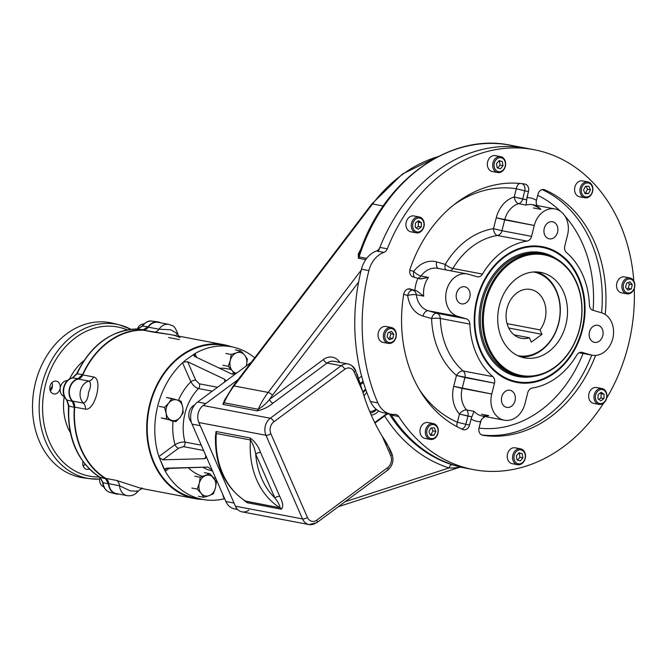 <?xml version="1.0" encoding="UTF-8"?>
<svg xmlns="http://www.w3.org/2000/svg" width="668" height="668" viewBox="0 0 668 668"><rect width="100%" height="100%" fill="white"/><g stroke="black" fill="none" stroke-linecap="round" stroke-linejoin="round"><path stroke-width="1" d="M369.638 411.338A10.554 8.383 100.7 0 0 375.975 409.092A10.554 8.383 100.7 0 1 369.638 411.338M366.824 392.475A10.554 8.383 100.7 0 0 364.068 396.141A10.554 8.383 100.7 0 1 366.824 392.475M370.322 412.974A12.416 9.861 100.7 0 0 376.485 409.509M365.93 390.012A12.416 9.861 100.7 0 0 363.033 392.834M193.094 405.91A9.945 7.899 -79.3 0 1 194.58 405.033A9.945 7.899 -79.3 0 0 188.994 412.791A9.945 7.899 -79.3 0 0 191.324 422.067A9.945 7.899 -79.3 0 1 193.094 405.91M223.58 497.167A9.945 7.899 -79.3 0 1 222.82 494.537A9.945 7.899 -79.3 0 0 224.932 499.355A9.945 7.899 -79.3 0 1 223.58 497.167M428.831 424.698A8.074 6.421 100.7 0 0 425.366 433.131A8.074 6.421 100.7 0 0 430.301 439.427A8.074 6.421 100.7 0 0 434.776 438.291A8.074 6.421 100.7 0 0 438.241 429.85A8.074 6.421 100.7 0 0 433.307 423.554A8.074 6.421 100.7 0 0 428.831 424.698M433.307 423.554L427.971 422.543A8.074 6.421 100.7 0 0 423.495 423.679A8.074 6.421 100.7 0 0 420.03 432.112A8.074 6.421 100.7 0 0 424.957 438.417L430.301 439.427M432.881 430.885L431.01 434.659L430.234 434.701L433.983 435.227L430.526 435.386L428.948 431.762L430.818 427.979L434.267 427.821L435.845 431.445L433.983 435.227L430.526 435.386L428.948 431.762L430.818 427.979L434.267 427.821L435.845 431.445L433.983 435.227L431.01 434.659L432.881 430.885L435.845 431.445L432.881 430.885L431.595 427.946L432.881 430.885M434.776 438.291A8.074 6.421 100.7 0 0 435.311 424.397A8.074 6.421 100.7 0 0 425.332 431.787A8.074 6.421 100.7 0 0 434.776 438.291M435.002 437.565A7.081 5.628 100.7 0 0 435.469 425.382A7.081 5.628 100.7 0 0 426.718 431.862A7.081 5.628 100.7 0 0 435.002 437.565A7.081 5.628 100.7 0 0 435.469 425.382A7.081 5.628 100.7 0 0 426.718 431.862A7.081 5.628 100.7 0 0 435.002 437.565M512.865 454.966A8.074 6.421 100.7 0 0 517.533 464.694A8.074 6.421 100.7 0 0 525.215 458.549A8.074 6.421 100.7 0 0 520.547 448.821A8.074 6.421 100.7 0 0 512.865 454.966M520.547 448.821L515.212 447.81A8.074 6.421 100.7 0 0 507.53 453.956A8.074 6.421 100.7 0 0 512.197 463.675L517.533 464.694M519.228 453.171L519.963 457.263L517.6 460.152L519.963 457.263L522.927 457.822L520.372 460.953L517.082 460.001L516.347 455.918L518.902 452.779L522.192 453.731L522.927 457.822L520.372 460.953L517.082 460.001L516.347 455.918L518.902 452.779L522.192 453.731L522.927 457.822L519.963 457.263L519.228 453.171L522.192 453.731L519.228 453.171M525.215 458.549A8.074 6.421 100.7 0 0 517.667 449.088A8.074 6.421 100.7 0 0 514.243 462.64A8.074 6.421 100.7 0 0 525.215 458.549M525.048 458.44A7.081 5.628 100.7 0 0 518.426 450.14A7.081 5.628 100.7 0 0 515.429 462.031A7.081 5.628 100.7 0 0 525.048 458.44A7.081 5.628 100.7 0 0 518.426 450.14A7.081 5.628 100.7 0 0 515.429 462.031A7.081 5.628 100.7 0 0 525.048 458.44M626.384 293.72A8.074 6.421 100.7 0 0 626.851 293.828A8.074 6.421 100.7 0 0 634.6 287.382A8.074 6.421 100.7 0 0 630.333 278.072A8.074 6.421 100.7 0 0 629.866 277.955A8.074 6.421 100.7 0 0 622.108 284.401A8.074 6.421 100.7 0 0 626.384 293.72M629.866 277.955L624.522 276.944A8.074 6.421 100.7 0 0 616.773 283.382A8.074 6.421 100.7 0 0 621.04 292.701A8.074 6.421 100.7 0 0 621.507 292.818L626.851 293.828M628.304 288.351L626.868 288.885L628.304 288.351L631.277 288.918L627.895 290.171L625.574 287.265L626.626 283.098L629.999 281.838L632.329 284.743L631.277 288.918L627.895 290.171L625.574 287.265L626.626 283.098L629.999 281.838L632.329 284.743L631.277 288.918L628.304 288.351L629.356 284.184L632.329 284.743L629.356 284.184L628.304 288.351M628.062 282.556L629.356 284.184L628.062 282.556M630.333 278.072A8.074 6.421 100.7 0 0 622.025 288.259A8.074 6.421 100.7 0 0 632.713 291.357A8.074 6.421 100.7 0 0 630.333 278.072M630.684 279.14A7.081 5.628 100.7 0 0 623.394 288.075A7.081 5.628 100.7 0 0 632.771 290.797A7.081 5.628 100.7 0 0 630.684 279.14A7.081 5.628 100.7 0 0 623.394 288.075A7.081 5.628 100.7 0 0 632.771 290.797A7.081 5.628 100.7 0 0 630.684 279.14M589.368 196.651A8.074 6.421 100.7 0 0 592.833 188.217A8.074 6.421 100.7 0 0 587.907 181.913A8.074 6.421 100.7 0 0 583.431 183.057A8.074 6.421 100.7 0 0 579.966 191.491A8.074 6.421 100.7 0 0 584.892 197.786A8.074 6.421 100.7 0 0 589.368 196.651M587.907 181.913L582.563 180.903A8.074 6.421 100.7 0 0 574.756 187.641A8.074 6.421 100.7 0 0 579.548 196.776L584.892 197.786M585.611 193.027L588.575 193.586L585.126 193.745L583.54 190.121L585.41 186.339L588.859 186.18L590.445 189.804L588.575 193.586L585.126 193.745L583.54 190.121L585.41 186.339L588.859 186.18L590.445 189.804L588.575 193.586L585.611 193.027L587.473 189.244L590.445 189.804L587.473 189.244L585.611 193.027M586.195 186.305L587.473 189.244L586.195 186.305M583.431 183.057A8.074 6.421 100.7 0 0 582.888 196.943A8.074 6.421 100.7 0 0 592.875 189.553A8.074 6.421 100.7 0 0 583.431 183.057M584.383 184.001A7.081 5.628 100.7 0 0 583.915 196.183A7.081 5.628 100.7 0 0 592.666 189.704A7.081 5.628 100.7 0 0 584.383 184.001A7.081 5.628 100.7 0 0 583.915 196.183A7.081 5.628 100.7 0 0 592.666 189.704A7.081 5.628 100.7 0 0 584.383 184.001M505.334 166.374A8.074 6.421 100.7 0 0 500.666 156.654A8.074 6.421 100.7 0 0 492.984 162.8A8.074 6.421 100.7 0 0 497.652 172.519A8.074 6.421 100.7 0 0 505.334 166.374M500.666 156.654L495.322 155.636A8.074 6.421 100.7 0 0 487.515 162.374A8.074 6.421 100.7 0 0 492.316 171.509L497.652 172.519M500.073 165.088L497.718 167.985L500.073 165.088L503.046 165.656L500.491 168.787L497.192 167.835L496.466 163.743L499.021 160.612L502.311 161.564L503.046 165.656L500.491 168.787L497.192 167.835L496.466 163.743L499.021 160.612L502.311 161.564L503.046 165.656L500.073 165.088L499.347 161.005L502.311 161.564L499.347 161.005L500.073 165.088M498.821 160.854L499.347 161.005L498.821 160.854M492.984 162.8A8.074 6.421 100.7 0 0 500.532 172.261A8.074 6.421 100.7 0 0 503.956 158.708A8.074 6.421 100.7 0 0 492.984 162.8M494.337 163.134A7.081 5.628 100.7 0 0 500.958 171.425A7.081 5.628 100.7 0 0 503.956 159.543A7.081 5.628 100.7 0 0 494.337 163.134A7.081 5.628 100.7 0 0 500.958 171.425A7.081 5.628 100.7 0 0 503.956 159.543A7.081 5.628 100.7 0 0 494.337 163.134M423.504 220.624A8.074 6.421 100.7 0 0 419.253 216.958A8.074 6.421 100.7 0 0 412.64 220.498A8.074 6.421 100.7 0 0 411.981 229.166A8.074 6.421 100.7 0 0 416.239 232.831A8.074 6.421 100.7 0 0 422.844 229.291A8.074 6.421 100.7 0 0 423.504 220.624M419.253 216.958L413.909 215.948A8.074 6.421 100.7 0 0 406.102 222.686A8.074 6.421 100.7 0 0 410.904 231.821L416.239 232.831M418.277 226.444L416.239 227.955L418.277 226.444L421.241 227.011L418.176 229.283L415.271 227.287L415.429 223.012L418.502 220.732L421.408 222.736L421.241 227.011L418.176 229.283L415.271 227.287L415.429 223.012L418.502 220.732L421.408 222.736L421.241 227.011L418.277 226.444L418.444 222.168L421.408 222.736L418.444 222.168L418.277 226.444M417.467 221.5L418.444 222.168L417.467 221.5M411.981 229.166A8.074 6.421 100.7 0 0 423.195 228.648A8.074 6.421 100.7 0 0 418.051 216.875A8.074 6.421 100.7 0 0 411.981 229.166M413.283 228.748A7.081 5.628 100.7 0 0 423.12 228.297A7.081 5.628 100.7 0 0 418.611 217.977A7.081 5.628 100.7 0 0 413.283 228.748A7.081 5.628 100.7 0 0 423.12 228.297A7.081 5.628 100.7 0 0 418.611 217.977A7.081 5.628 100.7 0 0 413.283 228.748M391.824 327.629A8.074 6.421 100.7 0 0 391.348 327.512A8.074 6.421 100.7 0 0 383.599 333.958A8.074 6.421 100.7 0 0 387.874 343.277A8.074 6.421 100.7 0 0 388.342 343.385A8.074 6.421 100.7 0 0 396.091 336.948A8.074 6.421 100.7 0 0 391.824 327.629M391.348 327.512L386.012 326.502A8.074 6.421 100.7 0 0 378.205 333.24A8.074 6.421 100.7 0 0 382.998 342.375L388.342 343.385M389.795 337.908L388.358 338.451L389.795 337.908L392.759 338.476L389.386 339.736L387.064 336.822L388.116 332.656L391.49 331.395L393.811 334.301L392.759 338.476L389.386 339.736L387.064 336.822L388.116 332.656L391.49 331.395L393.811 334.301L392.759 338.476L389.795 337.908L390.847 333.741L393.811 334.301L390.847 333.741L389.795 337.908M389.553 332.121L390.847 333.741L389.553 332.121M387.874 343.277A8.074 6.421 100.7 0 0 396.182 333.09A8.074 6.421 100.7 0 0 385.486 329.992A8.074 6.421 100.7 0 0 387.874 343.277M388.709 342.425A7.081 5.628 100.7 0 0 395.99 333.491A7.081 5.628 100.7 0 0 386.613 330.777A7.081 5.628 100.7 0 0 388.709 342.425A7.081 5.628 100.7 0 0 395.99 333.491A7.081 5.628 100.7 0 0 386.613 330.777A7.081 5.628 100.7 0 0 388.709 342.425M594.695 400.716A8.074 6.421 100.7 0 0 598.954 404.382A8.074 6.421 100.7 0 0 605.559 400.842A8.074 6.421 100.7 0 0 606.218 392.183A8.074 6.421 100.7 0 0 601.96 388.509A8.074 6.421 100.7 0 0 595.355 392.049A8.074 6.421 100.7 0 0 594.695 400.716M601.96 388.509L596.624 387.498A8.074 6.421 100.7 0 0 590.019 391.039A8.074 6.421 100.7 0 0 589.351 399.706A8.074 6.421 100.7 0 0 593.61 403.372L598.954 404.382M600.181 393.051L601.158 393.719L600.991 397.994L598.954 399.506L600.991 397.994L603.955 398.562L600.883 400.833L597.977 398.838L598.144 394.563L601.217 392.283L604.122 394.287L603.955 398.562L600.883 400.833L597.977 398.838L598.144 394.563L601.217 392.283L604.122 394.287L603.955 398.562L600.991 397.994L601.158 393.719L604.122 394.287L600.181 393.051M606.218 392.183A8.074 6.421 100.7 0 0 595.004 392.692A8.074 6.421 100.7 0 0 600.148 404.466A8.074 6.421 100.7 0 0 606.218 392.183M606.101 392.817A7.081 5.628 100.7 0 0 596.265 393.268A7.081 5.628 100.7 0 0 600.783 403.597A7.081 5.628 100.7 0 0 606.101 392.817A7.081 5.628 100.7 0 0 596.265 393.268A7.081 5.628 100.7 0 0 600.783 403.597A7.081 5.628 100.7 0 0 606.101 392.817M365.914 389.953A12.475 9.911 100.7 0 0 365.555 390.212A12.475 9.911 100.7 0 0 363.016 392.776M370.348 413.033A12.475 9.911 100.7 0 0 376.527 409.542M365.621 389.127A14.337 11.389 100.7 0 0 362.824 392.133A14.337 11.389 100.7 0 1 365.621 389.127M371.249 415.112A14.337 11.389 100.7 0 0 378.672 410.979A14.337 11.389 100.7 0 1 371.249 415.112M237.574 509.45L234.384 508.849A16.157 12.834 -79.3 0 1 225.867 501.509L234.025 503.054L200.225 425.675L192.067 424.13L205.769 455.501C206.42 457.43 205.911 458.498 204.241 458.716L206.011 457.405L204.241 458.716L162.9 459.818L159.301 457.622L158.867 456.586L174.966 444.663A3.724 1.72 53.5 0 0 178.565 448.22L183.483 446.641A3.724 2.964 -79.3 0 0 184.961 442.099A3.724 2.964 -79.3 0 1 183.483 446.641L178.565 448.22L162.9 459.818L159.301 457.622L158.867 456.586L174.966 444.663C178.598 442.625 181.93 441.773 184.961 442.099A47.845 38.009 -79.3 0 1 198.479 388.551L212.274 391.164L198.479 388.551A3.724 2.964 -79.3 0 0 199.34 383.816L217.526 387.273L199.34 383.816L195.724 380.217A3.724 1.478 156.4 0 0 190.839 381.762C193.019 385.419 195.565 387.682 198.479 388.551C195.565 387.682 193.019 385.419 190.839 381.762A55.302 43.929 -79.3 0 0 178.431 400.374A55.302 43.929 -79.3 0 1 190.839 381.762A3.724 1.478 156.4 0 1 195.724 380.217L199.34 383.816A3.724 2.964 -79.3 0 1 198.479 388.551A47.845 38.009 -79.3 0 0 184.961 442.099L201.268 445.189L184.961 442.099C181.93 441.773 178.598 442.625 174.966 444.663A3.724 1.72 53.5 0 0 178.565 448.22L162.9 459.818L204.241 458.716L205.393 458.348L205.769 455.501L210.796 466.999L192.067 424.13A16.157 12.834 -79.3 0 1 197.653 402.002L205.811 403.547L238.084 379.641L203.147 405.518A12.425 9.87 100.7 0 0 198.855 422.543L235.403 506.194A12.425 9.87 100.7 0 0 248.83 510.085M386.864 470.289A3.724 1.72 -126.5 0 0 387.707 470.147A3.724 1.72 -126.5 0 0 387.716 467.575A8.701 6.914 100.7 0 0 390.722 455.66L382.372 436.546L389.97 449.288L391.916 453.747A3.724 1.478 156.4 0 1 390.722 455.66L382.372 436.546A196.359 155.986 100.7 0 1 362.524 391.122L354.174 372.001A8.701 6.914 100.7 0 0 344.771 369.279L273.855 421.809A8.701 6.914 100.7 0 0 270.849 433.724L307.397 517.383A8.701 6.914 100.7 0 0 316.799 520.105L387.716 467.575A8.701 6.914 100.7 0 0 390.722 455.66A3.724 1.478 156.4 0 0 391.916 453.747A3.724 1.478 156.4 0 0 391.156 453.263L389.987 450.591C388.851 446.909 386.313 442.224 382.372 436.546A196.359 155.986 100.7 0 1 362.524 391.122L357.104 374.088M386.956 413.509L374.715 422.568L386.956 413.509A3.724 2.964 100.7 0 1 387.048 413.442A3.724 2.964 100.7 0 0 386.956 413.509M390.747 414.218A162.8 129.333 100.7 0 0 469.713 468.836A162.8 129.333 100.7 0 1 391.314 415.112A162.8 129.333 100.7 0 0 465.997 468.201A162.8 129.333 100.7 0 1 390.747 414.218M387.356 413.033A24.858 19.748 -79.3 0 1 370.473 401.493L377.888 402.904A24.858 19.748 100.7 0 0 390.98 414.185L383.566 412.782A24.858 19.748 -79.3 0 1 370.473 401.493A176.469 140.188 -79.3 0 1 361.463 269.187A24.858 19.748 -79.3 0 1 376.46 251.001A6.212 4.935 -79.3 0 0 379.9 247.402A6.212 4.935 -79.3 0 1 376.46 251.001L383.875 252.412A6.212 4.935 100.7 0 0 387.315 248.813L379.9 247.402A162.8 129.333 100.7 0 1 530.392 149.073A162.8 129.333 100.7 0 0 378.38 251.368A162.8 129.333 100.7 0 1 526.701 148.304A162.8 129.333 100.7 0 0 379.9 247.402L387.315 248.813A162.8 129.333 100.7 0 1 534.116 149.715L510.385 145.207A162.8 129.333 100.7 0 0 359.083 256.929A3.724 2.964 -79.3 0 1 358.407 258.24L365.747 259.627L358.407 258.24L358.265 253.982L361.196 248.479L358.265 253.982L358.407 258.24A3.724 2.964 -79.3 0 0 359.083 256.929L366.674 258.366L359.083 256.929L359.392 253.589L359.083 256.929A162.8 129.333 100.7 0 1 510.385 145.207C449.99 132.297 382.714 181.045 359.392 253.589M360.62 384.568L363.434 382.488L360.62 384.568M390.546 414.177L389.26 413.935A3.724 2.964 100.7 0 0 389.21 413.851A3.724 2.964 100.7 0 1 389.26 413.935A3.724 1.72 -32.2 0 0 384.618 415.939A3.724 1.72 53.5 0 1 384.409 415.387A3.724 1.72 53.5 0 0 384.618 415.939L374.973 423.086L384.618 415.939A3.724 1.72 -32.2 0 1 389.26 413.935A162.8 129.333 -79.3 0 0 452.203 464.786A162.8 129.333 -79.3 0 1 389.26 413.935L390.546 414.177M461.087 467.266L459.233 467.233C457.413 467.809 454.006 468.043 449.005 467.951A3.724 2.255 107.8 0 1 452.203 464.786L460.444 467.141L452.203 464.786A3.724 2.255 107.8 0 0 449.005 467.951C454.006 468.043 457.413 467.809 459.233 467.233A3.724 2.964 -79.3 0 1 460.444 467.141L473.412 469.604A162.8 129.333 100.7 0 0 603.621 403.096A162.8 129.333 100.7 0 1 398.729 416.523A162.8 129.333 100.7 0 0 473.412 469.604M360.286 383.432L363.091 381.361L360.286 383.432M355.368 370.089A3.724 1.478 156.4 0 1 354.174 372.001A3.724 1.478 156.4 0 0 355.368 370.089C354.274 367.124 351.836 365.079 348.061 363.968A12.425 9.87 100.7 0 1 354.608 369.613A3.724 1.478 156.4 0 1 355.368 370.089L362.524 391.122L354.174 372.001A8.701 6.914 100.7 0 0 344.771 369.279A3.724 1.72 -126.5 0 0 341.173 365.722L270.264 418.251A12.425 9.87 100.7 0 0 265.964 435.277L302.512 518.927A12.425 9.87 100.7 0 0 309.059 524.572A12.425 9.87 100.7 0 0 315.947 522.819A3.724 1.72 -126.5 0 0 316.791 522.677A3.724 1.72 -126.5 0 0 316.799 520.105L387.716 467.575A3.724 1.72 -126.5 0 1 387.707 470.147L316.791 522.677A3.724 1.72 -126.5 0 0 316.799 520.105A8.701 6.914 100.7 0 1 307.397 517.383A3.724 1.478 156.4 0 1 302.512 518.927L235.403 506.194A12.425 9.87 100.7 0 0 241.95 511.838L309.059 524.572L316.791 522.677M238.084 379.641L203.147 405.518L270.264 418.251A12.425 9.87 100.7 0 0 265.964 435.277L302.512 518.927A3.724 1.478 156.4 0 0 307.397 517.383L270.849 433.724A3.724 1.478 156.4 0 1 265.964 435.277A3.724 1.478 156.4 0 0 270.849 433.724A8.701 6.914 100.7 0 1 273.855 421.809A3.724 1.72 -126.5 0 0 270.264 418.251A3.724 1.72 -126.5 0 1 273.855 421.809L344.771 369.279A3.724 1.72 -126.5 0 0 341.173 365.722L327.086 363.05A3.724 1.72 53.5 0 1 323.487 359.484L269.438 399.531A70.833 56.271 -79.3 0 1 272.469 395.256A70.833 56.271 -79.3 0 0 269.438 399.531A3.724 1.72 -126.5 0 0 273.037 403.088A3.724 1.72 -126.5 0 1 269.438 399.531C266.256 403.514 262.507 406.762 258.207 409.267A3.724 2.964 -79.3 0 1 256.988 410.837L222.878 404.357L225.183 398.863L222.878 404.357A3.724 2.964 100.7 0 0 224.097 402.796A74.566 59.235 -79.3 0 1 234.034 385.945L372.552 203.982A149.131 118.47 -79.3 0 1 437.932 156.688A149.131 118.47 -79.3 0 0 372.552 203.982A3.724 1.202 37.3 0 0 371.675 204.141A3.724 1.202 37.3 0 1 372.552 203.982L383.207 206.003L372.552 203.982L234.034 385.945A3.724 1.202 37.3 0 0 233.165 386.104A3.724 1.202 37.3 0 1 234.034 385.945L268.144 392.417L361.229 270.139L268.144 392.417L234.034 385.945A74.566 59.235 -79.3 0 0 224.097 402.796L224.181 400.909L224.097 402.796A3.724 2.964 100.7 0 1 222.878 404.357L256.988 410.837C262.858 409.751 268.21 407.171 273.037 403.088L327.086 363.05A3.724 1.72 53.5 0 1 323.487 359.484A16.157 12.834 -79.3 0 1 339.803 362.398A16.157 12.834 -79.3 0 0 323.487 359.484L269.438 399.531C266.256 403.514 262.507 406.762 258.207 409.267L224.097 402.796L258.207 409.267A3.724 2.964 -79.3 0 1 256.988 410.837C262.858 409.751 268.21 407.171 273.037 403.088L327.086 363.05A12.425 9.87 -79.3 0 1 333.975 361.296L348.061 363.968A12.425 9.87 100.7 0 0 341.173 365.722L270.264 418.251L203.147 405.518A12.425 9.87 100.7 0 0 198.855 422.543L235.403 506.194L302.512 518.927A12.425 9.87 100.7 0 0 309.059 524.572M224.181 400.9L233.165 386.104L371.675 204.141L402.437 173.997L438.6 156.345M449.005 467.951L345.055 501.743L449.005 467.951A166.532 132.297 -79.3 0 1 384.618 415.939A166.532 132.297 -79.3 0 0 449.005 467.951M272.469 395.256A3.724 1.202 -142.7 0 0 268.144 392.417A74.566 59.235 -79.3 0 0 258.207 409.267A74.566 59.235 -79.3 0 1 268.144 392.417A3.724 1.202 -142.7 0 1 272.469 395.256L358.616 282.08L272.469 395.256M245.356 501.067L280.092 507.814A74.566 59.235 -79.3 0 1 250.458 439.978A3.724 2.964 100.7 0 0 250.141 437.974C254.867 441.423 258.341 446.266 260.562 452.495A3.724 1.478 156.4 0 0 255.685 454.04L274.849 497.91A70.833 56.271 -79.3 0 1 255.685 454.04C254.825 448.796 253.089 444.111 250.458 439.978A74.566 59.235 -79.3 0 0 280.092 507.814L245.983 501.342A3.724 2.964 100.7 0 1 247.143 502.728L281.261 509.2A3.724 2.964 100.7 0 0 280.092 507.814C279.884 505.451 278.13 502.152 274.849 497.91A70.833 56.271 -79.3 0 1 255.685 454.04A3.724 1.478 156.4 0 1 260.562 452.495L279.733 496.366A3.724 1.478 -23.6 0 0 274.849 497.91L255.685 454.04C254.825 448.796 253.089 444.111 250.458 439.978A3.724 2.964 100.7 0 0 250.141 437.974C254.867 441.423 258.341 446.266 260.562 452.495L279.733 496.366C283.04 502.804 283.549 507.079 281.261 509.2A3.724 2.964 100.7 0 0 280.092 507.814C279.884 505.451 278.13 502.152 274.849 497.91A3.724 1.478 -23.6 0 1 279.733 496.366C283.04 502.804 283.549 507.079 281.261 509.2L247.143 502.728L243.411 499.806L247.143 502.728A3.724 2.964 100.7 0 0 245.983 501.342A74.566 59.235 -79.3 0 1 216.349 433.507L215.455 435.553C214.77 465.162 224.74 487.005 245.356 501.067L245.983 501.342A74.566 59.235 -79.3 0 1 216.349 433.507A3.724 2.964 100.7 0 0 216.023 431.495L215.355 438.6L216.023 431.495A3.724 2.964 100.7 0 1 216.349 433.507L215.463 435.544M250.458 439.978L216.349 433.507L250.458 439.978M250.141 437.974L216.023 431.495L250.141 437.974M358.724 378.372L361.63 376.218L358.724 378.372M265.964 435.277L198.855 422.543L265.964 435.277M348.061 363.968A12.425 9.87 100.7 0 0 341.173 365.722L327.086 363.05A12.425 9.87 -79.3 0 1 333.975 361.296M606.644 398.195A162.8 129.333 100.7 0 0 634.266 288.568A162.8 129.333 100.7 0 1 606.644 398.195M390.98 414.185A24.858 19.748 100.7 0 0 394.897 414.436A6.212 4.935 100.7 0 1 398.729 416.523L391.314 415.112A6.212 4.935 -79.3 0 0 390.446 414.085A6.212 4.935 -79.3 0 1 391.314 415.112L398.729 416.523A6.212 4.935 100.7 0 0 395.882 414.494A6.212 4.935 100.7 0 0 394.897 414.436A24.858 19.748 100.7 0 1 377.888 402.904A176.469 140.188 100.7 0 1 368.886 270.598L361.463 269.187L368.886 270.598A24.858 19.748 100.7 0 1 383.875 252.412A24.858 19.748 100.7 0 0 368.886 270.598A176.469 140.188 100.7 0 0 377.888 402.904L370.473 401.493A176.469 140.188 -79.3 0 1 361.463 269.187A24.858 19.748 -79.3 0 1 376.46 251.001L383.875 252.412A6.212 4.935 100.7 0 0 387.315 248.813A162.8 129.333 100.7 0 1 528.271 148.78A162.8 129.333 100.7 0 1 633.832 281.044A162.8 129.333 100.7 0 0 534.116 149.715M544.704 234.902A8.701 6.914 -79.3 0 1 545.414 225.575A8.701 6.914 -79.3 0 1 552.528 221.759A8.701 6.914 -79.3 0 1 557.696 231.596A8.701 6.914 -79.3 0 1 549.288 238.852A8.701 6.914 -79.3 0 1 544.704 234.902A8.701 6.914 -79.3 0 1 551.242 221.667A8.701 6.914 -79.3 0 1 556.778 234.351A8.701 6.914 -79.3 0 1 544.704 234.902M592.933 326.51A8.701 6.914 -79.3 0 1 597.751 325.283A8.701 6.914 -79.3 0 1 602.92 335.111A8.701 6.914 -79.3 0 1 594.512 342.375A8.701 6.914 -79.3 0 1 589.201 335.586A8.701 6.914 -79.3 0 1 592.933 326.51A8.701 6.914 -79.3 0 1 603.104 333.507A8.701 6.914 -79.3 0 1 592.357 341.465A8.701 6.914 -79.3 0 1 592.933 326.51M514.585 394.237A8.701 6.914 -79.3 0 1 513.876 403.564A8.701 6.914 -79.3 0 1 506.753 407.38A8.701 6.914 -79.3 0 1 501.593 397.543A8.701 6.914 -79.3 0 1 510.001 390.287A8.701 6.914 -79.3 0 1 514.585 394.237A8.701 6.914 -79.3 0 1 508.047 407.472A8.701 6.914 -79.3 0 1 502.503 394.788A8.701 6.914 -79.3 0 1 514.585 394.237M466.347 302.629A8.701 6.914 -79.3 0 1 461.53 303.856A8.701 6.914 -79.3 0 1 456.361 294.029A8.701 6.914 -79.3 0 1 464.778 286.764A8.701 6.914 -79.3 0 1 470.08 293.553A8.701 6.914 -79.3 0 1 466.347 302.629A8.701 6.914 -79.3 0 1 456.177 295.632A8.701 6.914 -79.3 0 1 466.932 287.674A8.701 6.914 -79.3 0 1 466.347 302.629M564.786 245.983A6.212 4.935 100.7 0 0 566.472 252.521A74.566 59.235 100.7 0 1 589.418 305.051A6.212 4.935 100.7 0 0 592.883 310.278L601.45 312.758L592.883 310.278A6.212 4.935 100.7 0 1 589.418 305.051A74.566 59.235 100.7 0 0 566.472 252.521A6.212 4.935 100.7 0 1 564.786 245.983L567.533 235.119A21.752 17.276 100.7 0 0 556.219 209.243A21.752 17.276 100.7 0 0 534.283 225.492L531.544 236.347L501.952 230.736A6.212 4.935 -79.3 0 1 497.426 235.487L527.019 241.098A6.212 4.935 100.7 0 0 531.544 236.347A6.212 4.935 100.7 0 1 527.019 241.098A74.566 59.235 100.7 0 0 482.488 274.08L452.896 268.469A6.212 4.935 -79.3 0 1 450.516 270.782A6.212 4.935 -79.3 0 0 452.896 268.469L482.488 274.08A6.212 4.935 100.7 0 1 477.395 276.819L477.395 276.819A6.212 4.935 100.7 0 1 477.035 276.727A6.212 4.935 100.7 0 0 482.488 274.08A74.566 59.235 100.7 0 1 527.019 241.098L497.426 235.487A74.566 59.235 100.7 0 0 452.896 268.469A6.212 1.57 -149.3 0 1 445.255 264.394A6.212 3.766 -73.8 0 0 445.74 269.872A6.212 3.766 -73.8 0 1 445.255 264.394L436.688 261.914A27.964 22.211 100.7 0 0 413.751 271.417A6.212 3.766 -73.8 0 0 414.611 277.379A6.212 3.766 -73.8 0 1 413.751 271.417A6.212 1.929 -144 0 0 421.032 276.026A6.212 4.935 -79.3 0 1 417.609 278.247A6.212 4.935 -79.3 0 0 421.032 276.026L428.455 277.429A21.752 17.276 100.7 0 0 423.729 296.158L416.314 294.747A6.212 4.935 100.7 0 0 412.899 290.171L416.84 290.922L423.729 296.158L416.314 294.747A6.212 4.935 100.7 0 0 412.899 290.171L416.84 290.922L423.729 296.158A21.752 17.276 100.7 0 1 428.455 277.429L421.032 276.026A21.752 17.276 100.7 0 1 437.615 268.327A21.752 17.276 100.7 0 0 421.032 276.026A6.212 1.929 -144 0 1 413.751 271.417L409.785 270.264L413.751 271.417A27.964 22.211 100.7 0 1 436.688 261.914A6.212 3.766 -73.8 0 0 438.375 268.478A6.212 3.766 -73.8 0 1 436.688 261.914L445.255 264.394A6.212 1.57 -149.3 0 0 452.896 268.469A74.566 59.235 100.7 0 1 497.426 235.487A6.212 4.935 -79.3 0 0 501.952 230.736L531.544 236.347L534.283 225.492L496.24 217.801L493.502 228.656A6.212 3.632 -99 0 0 497.426 235.487A6.212 3.632 -99 0 1 493.502 228.656L501.952 230.736L504.699 219.881L496.24 217.801L493.502 228.656A80.778 64.17 100.7 0 0 445.255 264.394A80.778 64.17 100.7 0 1 493.502 228.656L501.952 230.736L504.699 219.881A21.752 17.276 100.7 0 1 518.694 203.682A21.752 17.276 100.7 0 0 504.699 219.881L534.283 225.492A21.752 17.276 100.7 0 1 554.958 208.942A21.752 17.276 100.7 0 1 567.533 235.119L564.786 245.983M582.254 352.412A6.212 4.935 100.7 0 0 581.886 352.328A6.212 4.935 100.7 0 0 576.801 355.059A74.566 59.235 100.7 0 1 532.271 388.041A6.212 4.935 100.7 0 0 527.737 392.792L524.998 403.647L527.737 392.792A6.212 4.935 100.7 0 1 532.271 388.041A74.566 59.235 100.7 0 0 576.801 355.059A6.212 4.935 100.7 0 1 582.254 352.412L590.813 354.892A21.752 17.276 100.7 0 0 612.756 338.643A21.752 17.276 100.7 0 0 601.45 312.758A21.752 17.276 100.7 0 1 612.94 337.849A21.752 17.276 100.7 0 1 592.073 355.192A21.752 17.276 100.7 0 1 590.813 354.892L579.273 352.704L590.813 354.892L582.254 352.412M438.876 268.636A21.752 17.276 100.7 0 0 437.615 268.327L467.208 273.947A21.752 17.276 100.7 0 1 468.468 274.247L477.035 276.727L468.468 274.247A21.752 17.276 100.7 0 0 446.533 290.496A21.752 17.276 100.7 0 0 457.839 316.381L428.246 310.762L436.814 313.242A6.212 3.766 106.2 0 0 431.586 318.561A6.212 1.035 178 0 1 440.279 318.469A6.212 1.035 178 0 0 431.586 318.561L423.019 316.081A6.212 3.766 106.2 0 1 428.246 310.762A21.752 17.276 100.7 0 1 416.314 294.747A21.752 17.276 100.7 0 0 428.246 310.762A6.212 3.766 106.2 0 0 423.019 316.081A27.964 22.211 100.7 0 1 407.672 295.49A6.212 1.419 172.9 0 1 416.314 294.747A6.212 1.419 172.9 0 0 407.672 295.49A6.212 3.766 106.2 0 1 412.899 290.171L408.449 288.885L412.899 290.171A6.212 3.766 106.2 0 0 407.672 295.49L403.706 294.337L407.672 295.49A27.964 22.211 100.7 0 0 423.019 316.081L431.586 318.561A80.778 64.17 100.7 0 0 456.453 375.466A6.212 3.432 130.6 0 1 463.225 370.999L492.817 376.618A6.212 4.935 100.7 0 1 494.495 383.165A6.212 4.935 100.7 0 0 492.817 376.618A74.566 59.235 100.7 0 1 469.863 324.089A6.212 4.935 100.7 0 0 466.406 318.861L436.814 313.242A6.212 4.935 -79.3 0 1 440.279 318.469L469.863 324.089A6.212 4.935 100.7 0 0 466.406 318.861L457.839 316.381L466.406 318.861L436.814 313.242A6.212 4.935 -79.3 0 1 440.279 318.469A74.566 59.235 100.7 0 0 463.225 370.999A6.212 4.935 -79.3 0 1 464.903 377.545L494.495 383.165L491.757 394.02A21.752 17.276 100.7 0 0 503.062 419.896A21.752 17.276 100.7 0 0 524.998 403.647A21.752 17.276 100.7 0 1 504.323 420.197A21.752 17.276 100.7 0 1 491.757 394.02L462.164 388.4A21.752 17.276 100.7 0 0 466.64 409.943A6.212 3.248 137.5 0 0 459.459 414.026L457.388 422.243A6.212 3.716 113.5 0 0 457.112 426.76A6.212 3.716 113.5 0 1 457.388 422.243L465.846 424.322A6.212 4.935 -79.3 0 1 461.671 428.998A6.212 4.935 -79.3 0 0 465.846 424.322L457.388 422.243A121.167 96.259 100.7 0 1 419.103 389.219A121.167 96.259 100.7 0 0 457.388 422.243L459.459 414.026A6.212 3.248 137.5 0 1 466.64 409.943A6.212 4.935 100.7 0 1 467.917 416.106L465.846 424.322L469.554 425.023L465.846 424.322L467.917 416.106L459.459 414.026L471.858 416.849L474.055 411.354L466.64 409.943A6.212 4.935 100.7 0 1 467.917 416.106L471.858 416.849L474.055 411.354A21.752 17.276 100.7 0 0 482.154 415.989A21.752 17.276 100.7 0 0 488.834 415.63L481.419 414.227M467.208 273.947A21.752 17.276 100.7 0 0 446.341 291.29A21.752 17.276 100.7 0 0 457.839 316.381L428.246 310.762L436.814 313.242A6.212 3.766 106.2 0 0 431.586 318.561A80.778 64.17 100.7 0 0 456.453 375.466A6.212 3.432 130.6 0 1 463.225 370.999A6.212 4.935 -79.3 0 1 464.903 377.545L462.164 388.4A21.752 17.276 100.7 0 0 466.64 409.943L474.055 411.354A21.752 17.276 100.7 0 0 482.154 415.989L486.93 415.905M456.453 375.466L494.495 383.165L491.757 394.02L453.714 386.321A27.964 22.211 100.7 0 0 459.459 414.026A27.964 22.211 100.7 0 1 453.714 386.321L462.164 388.4L464.903 377.545L456.453 375.466L453.714 386.321L456.453 375.466M542.015 247.344A68.353 54.3 100.7 0 0 497.176 262.566M480.375 351.067A68.353 54.3 100.7 0 0 516.531 381.653M578.905 278.072A69.071 54.868 100.7 0 0 497.376 262.357A69.071 54.868 100.7 0 0 480.492 351.326A69.071 54.868 100.7 0 0 555.15 372.602A69.071 54.868 100.7 0 0 578.905 278.072A69.071 54.868 100.7 0 0 483.022 282.489A69.071 54.868 100.7 0 0 527.002 383.148A69.071 54.868 100.7 0 0 578.905 278.072M481.352 419.604L479.048 427.779A6.212 4.935 100.7 0 0 482.638 435.26A6.212 4.935 100.7 0 0 482.772 435.285L482.772 435.285A127.379 101.194 100.7 0 0 595.597 355.401A127.379 101.194 100.7 0 1 482.772 435.285A6.212 4.935 100.7 0 1 479.048 427.779L480.584 421.7A27.964 22.211 100.7 0 1 471.082 418.953L469.554 425.023A6.212 4.935 100.7 0 1 462.807 429.499A6.212 4.935 100.7 0 0 463.642 429.758A6.212 4.935 100.7 0 0 469.554 425.023L471.082 418.953A27.964 22.211 100.7 0 0 480.584 421.7L481.352 419.604L484.951 416.523M419.88 278.882L417.951 278.347A27.964 22.211 100.7 0 0 414.92 290.388L410.119 288.993A6.212 4.935 100.7 0 0 409.76 288.91A6.212 4.935 100.7 0 0 403.722 294.262A127.379 101.194 100.7 0 0 462.807 429.499A127.379 101.194 100.7 0 1 403.722 294.262A6.212 4.935 100.7 0 1 410.119 288.993L414.92 290.388A27.964 22.211 100.7 0 1 417.951 278.347L413.158 276.961A6.212 4.935 100.7 0 1 410.11 268.954A6.212 4.935 100.7 0 0 413.158 276.961L419.88 278.882L428.455 277.429L420.314 278.982M524.747 184.034A127.379 101.194 100.7 0 0 410.11 268.954A127.379 101.194 100.7 0 1 524.747 184.034A6.212 4.935 100.7 0 1 528.471 191.541L526.943 197.611A27.964 22.211 100.7 0 1 536.437 200.367L537.974 194.288A6.212 4.935 100.7 0 1 544.721 189.821A6.212 4.935 100.7 0 0 543.877 189.562A6.212 4.935 100.7 0 0 537.974 194.288L536.437 200.367A27.964 22.211 100.7 0 0 526.943 197.611L526.108 205.093L518.694 203.682A6.212 4.935 -79.3 0 0 522.693 199.056L526.626 199.807L526.108 205.093L518.694 203.682A6.212 4.935 -79.3 0 0 522.693 199.056L514.235 196.976A6.212 3.499 -106.3 0 0 518.694 203.682A6.212 3.499 -106.3 0 1 514.235 196.976A27.964 22.211 100.7 0 0 496.24 217.801A27.964 22.211 100.7 0 1 514.235 196.976L526.626 199.807L528.471 191.541L524.764 190.831L522.693 199.056L524.764 190.831L516.306 188.752L514.235 196.976L516.306 188.752A121.167 96.259 100.7 0 0 454.14 204.617A121.167 96.259 100.7 0 1 516.306 188.752L524.764 190.831A6.212 4.935 100.7 0 0 522.159 183.683A6.212 4.935 100.7 0 1 524.764 190.831L528.471 191.541A6.212 4.935 100.7 0 0 524.881 184.059A6.212 4.935 100.7 0 0 524.747 184.034M605.208 314.486A127.379 101.194 100.7 0 0 544.721 189.821L543 189.495L544.721 189.821A127.379 101.194 100.7 0 1 605.208 314.486M471.082 418.953L471.858 416.849L471.082 418.953M538.825 207.84L532.788 204.734A21.752 17.276 100.7 0 1 540.88 209.368L533.465 207.965M536.128 202.554L536.938 205.519L536.128 202.554L536.437 200.367L536.128 202.554M532.788 204.734A21.752 17.276 100.7 0 0 526.108 205.093A21.752 17.276 100.7 0 1 532.788 204.734L554.958 208.942M519.796 183.433A6.212 3.774 -81.3 0 0 516.306 188.752A6.212 3.774 -81.3 0 1 519.796 183.433M478.973 428.096A121.167 96.259 100.7 0 0 583.039 353.481A121.167 96.259 100.7 0 1 478.973 428.096M483.432 417.325A27.964 22.211 100.7 0 0 483.941 417.016A27.964 22.211 100.7 0 1 483.432 417.325M481.653 434.935A127.379 101.194 100.7 0 0 591.723 355.125A127.379 101.194 100.7 0 1 481.653 434.935M601.592 312.799A127.379 101.194 100.7 0 0 542.14 189.612A127.379 101.194 100.7 0 1 601.592 312.799M593.067 310.336A121.167 96.259 100.7 0 0 564.936 216.031A121.167 96.259 100.7 0 1 593.067 310.336M560.277 211.155A121.167 96.259 100.7 0 0 537.707 195.348A121.167 96.259 100.7 0 1 560.277 211.155M440.279 318.469A74.566 59.235 100.7 0 0 463.225 370.999L492.817 376.618A74.566 59.235 100.7 0 1 469.863 324.089L440.279 318.469M509.275 372.711A62.141 49.365 -79.3 0 1 483.089 299.464A62.141 49.365 -79.3 0 1 541.781 253.623A62.141 49.365 -79.3 0 0 483.089 299.464A62.141 49.365 -79.3 0 0 509.275 372.711A62.141 49.365 -79.3 0 0 518.61 375.725A62.141 49.365 -79.3 0 1 509.275 372.711M511.237 373.078A62.141 49.365 -79.3 0 1 485.051 299.84A62.141 49.365 -79.3 0 1 543.752 253.999A62.141 49.365 -79.3 0 1 580.659 324.247A62.141 49.365 -79.3 0 1 520.581 376.092A62.141 49.365 -79.3 0 1 511.237 373.078A62.141 49.365 -79.3 0 1 503.43 267.793A62.141 49.365 -79.3 0 1 581.82 304.274A62.141 49.365 -79.3 0 1 511.237 373.078M508.406 373.47A63.068 50.1 -79.3 0 1 485.043 289.728A63.068 50.1 -79.3 0 1 556.168 258.616A63.068 50.1 -79.3 0 0 485.043 289.728A63.068 50.1 -79.3 0 0 508.406 373.47A63.068 50.1 -79.3 0 0 533.832 376.351A63.068 50.1 -79.3 0 1 508.406 373.47M511.938 372.468A61.389 48.772 -79.3 0 1 504.223 268.444A61.389 48.772 -79.3 0 1 581.669 304.491A61.389 48.772 -79.3 0 1 511.938 372.468A61.389 48.772 -79.3 0 1 504.223 268.444A61.389 48.772 -79.3 0 1 581.669 304.491A61.389 48.772 -79.3 0 1 511.938 372.468M547.259 274.506A43.495 34.552 100.7 0 0 497.852 322.677A43.495 34.552 100.7 0 0 552.72 348.212A43.495 34.552 100.7 0 0 547.259 274.506A43.495 34.552 100.7 0 0 540.721 272.402A43.495 34.552 100.7 0 0 498.662 308.691A43.495 34.552 100.7 0 0 524.497 357.864A43.495 34.552 100.7 0 0 565.587 325.775A43.495 34.552 100.7 0 0 547.259 274.506M552.661 250.734A68.353 54.3 100.7 0 0 542.383 247.419A68.353 54.3 100.7 0 0 476.292 304.449A68.353 54.3 100.7 0 0 516.898 381.72A68.353 54.3 100.7 0 0 581.461 331.303A68.353 54.3 100.7 0 0 552.661 250.734A68.353 54.3 100.7 0 0 475.023 326.418A68.353 54.3 100.7 0 0 561.254 366.557A68.353 54.3 100.7 0 0 552.661 250.734M520.856 356.912A43.462 34.527 100.7 0 0 559.375 320.214A43.462 34.527 100.7 0 0 536.98 271.951M517.558 355.56A42.535 33.792 100.7 0 0 559.208 320.181A42.535 33.792 100.7 0 0 533.415 272.001A42.535 33.792 100.7 0 1 559.208 320.181A42.535 33.792 100.7 0 1 517.558 355.56M514.084 334.86L529.415 337.766A24.858 19.748 -79.3 0 1 521.374 338.3A24.858 19.748 -79.3 0 1 506.611 310.202A24.858 19.748 -79.3 0 1 530.642 289.461A24.858 19.748 -79.3 0 1 545.213 305.234A24.858 19.748 -79.3 0 1 540.036 329.9L541.965 334.309L531.344 342.175L529.415 337.766A24.858 19.748 -79.3 0 1 506.286 312.298A24.858 19.748 -79.3 0 1 535.043 290.998A24.858 19.748 -79.3 0 1 540.036 329.9L541.965 334.309L531.344 342.175L529.415 337.766L514.084 334.86M508.74 328.005L541.965 334.309L508.74 328.005M507.087 323.646L540.036 329.9L507.087 323.646M174.966 444.663A55.302 43.929 -79.3 0 1 173.07 421.116A55.302 43.929 -79.3 0 0 174.966 444.663M183.483 446.641L203.565 450.457L183.483 446.641M224.331 379.115L225.225 381.161L224.331 379.115L225.258 379.992L224.239 382.296C225.709 381.01 225.734 379.942 224.331 379.115L187.65 361.747L195.724 380.217L187.65 361.747L224.331 379.115M215.597 477.996A55.302 43.929 -79.3 0 1 213.768 478.071A55.302 43.929 -79.3 0 0 215.597 477.996M202.905 476.476A55.302 43.929 -79.3 0 1 188.117 467.608A55.302 43.929 -79.3 0 0 202.905 476.476M212.524 470.948A47.845 38.009 -79.3 0 1 202.73 467.216A47.845 38.009 -79.3 0 0 212.524 470.948M231.604 346.809A77.672 61.707 -79.3 0 1 254.692 357.823A77.672 61.707 -79.3 0 0 194.947 353.581L196.609 357.38L194.947 353.581L185.078 360.528L194.204 354.098L194.747 356.495L231.42 373.855L236.656 373.103L251.335 362.231L226.903 380.326L236.656 373.103L231.42 373.855L194.747 356.495L193.82 355.643L194.947 353.581A77.672 61.707 -79.3 0 1 231.604 346.809L223.997 345.373A77.672 61.707 -79.3 0 0 160.462 379.399A77.672 61.707 -79.3 0 0 154.116 462.724A77.672 61.707 -79.3 0 0 195.039 497.994L202.638 499.43A77.672 61.707 -79.3 0 0 224.44 498.72A77.672 61.707 -79.3 0 1 165.263 471.224L169.472 468.109L165.263 471.224L164.871 470.355L166.557 468.185L207.898 467.082L212.165 470.138L207.898 467.082L165.439 468.527M219.48 368.202A55.302 43.929 -79.3 0 1 231.52 369.83A55.302 43.929 -79.3 0 0 219.48 368.202M182.539 362.774L183.408 362.098L187.65 361.747L183.408 362.098L185.078 360.528L182.539 362.774L190.839 381.762L182.539 362.774A77.672 61.707 -79.3 0 0 158.867 456.586A77.672 61.707 -79.3 0 1 182.539 362.774M226.903 380.326L197.653 402.002L226.903 380.326M200.225 425.675L192.067 424.13A16.157 12.834 -79.3 0 1 197.653 402.002L205.811 403.547M202.638 499.43A77.672 61.707 -79.3 0 1 165.263 471.224L159.301 457.622L163.66 468.26L164.871 470.355L165.422 468.535M210.796 466.999L225.867 501.509L210.796 466.999M237.148 508.991A16.157 12.834 -79.3 0 1 225.867 501.509L234.025 503.054M64.404 396.683A8.25 6.546 -79.3 0 1 60.304 387.582A8.25 6.546 -79.3 0 1 67.451 380.61A8.25 6.546 -79.3 0 0 60.304 387.582A8.25 6.546 -79.3 0 0 64.404 396.683M137.332 329.015A8.25 6.546 -79.3 0 1 143.921 323.963A8.25 6.546 -79.3 0 0 137.332 329.015M103.816 486.889A8.25 6.546 -79.3 0 1 99.833 477.244A8.25 6.546 -79.3 0 0 103.816 486.889M122.019 328.046A75.893 60.287 100.7 0 0 43.654 393.753A75.893 60.287 100.7 0 0 99.357 476.952A75.893 60.287 100.7 0 1 43.654 393.753A75.893 60.287 100.7 0 1 122.019 328.046A75.893 60.287 100.7 0 1 127.262 329.9A75.893 60.287 100.7 0 0 122.019 328.046M82.982 461.546A6.521 5.185 100.7 0 0 84.226 467.842A6.521 5.185 100.7 0 0 89.387 469.019A6.521 5.185 100.7 0 1 86.765 469.353A6.521 5.185 100.7 0 1 82.982 461.546M56.621 381.211A6.521 5.185 100.7 0 0 49.916 389.436A6.521 5.185 100.7 0 0 58.55 391.941A6.521 5.185 100.7 0 0 56.621 381.211A6.521 5.185 100.7 0 0 56.246 381.119A6.521 5.185 100.7 0 0 49.933 386.563A6.521 5.185 100.7 0 0 53.816 393.936A6.521 5.185 100.7 0 0 60.02 388.968A6.521 5.185 100.7 0 0 56.621 381.211M83.917 360.611A49.799 39.562 100.7 0 0 69.564 379.015A49.799 39.562 100.7 0 1 83.917 360.611M64.195 396.6A49.799 39.562 100.7 0 0 70.274 432.488A49.799 39.562 100.7 0 1 64.195 396.6M84.836 463.959A6.521 5.185 -79.3 0 1 83.3 466.339A6.521 5.185 -79.3 0 0 84.836 463.959M52.229 387.49A6.521 5.185 -79.3 0 1 50.35 390.922A6.521 5.185 -79.3 0 0 52.229 387.49A6.521 5.185 -79.3 0 0 51.92 382.655A6.521 5.185 -79.3 0 1 52.229 387.49M157.673 321.842A12.842 10.204 100.7 0 0 148.087 326.827L142.618 326.042L137.566 329.023A2.488 1.495 -89.3 0 0 137.466 329.015C110.921 330.117 90.648 345.055 76.653 373.829L72.294 377.921C63.602 379.591 60.011 393.886 66.633 399.881L68.545 405.944C67.109 438.291 77.555 462.072 99.891 477.278L102.647 482.438C103.264 487.698 105.811 491.063 110.295 492.516A12.508 9.937 100.7 0 1 103.089 482.68A2.488 0.501 175 0 1 102.647 482.438A2.488 0.501 175 0 0 103.089 482.68L100.133 477.378A2.488 1.445 121.3 0 1 99.891 477.278A2.488 1.445 121.3 0 0 100.133 477.378L105.511 478.672L108.45 483.908L103.089 482.68L100.133 477.378A78.381 62.266 -79.3 0 1 68.988 406.102L74.332 407.313A78.707 62.525 100.7 0 0 105.511 478.672L100.133 477.378A78.381 62.266 -79.3 0 1 68.988 406.102L67 400.082A2.488 1.328 134.6 0 1 66.633 399.881A2.488 1.328 134.6 0 0 67 400.082L72.378 401.351L74.332 407.313L68.988 406.102L67 400.082A12.508 9.937 100.7 0 1 64.095 387.348A12.508 9.937 100.7 0 1 72.595 377.904A2.488 1.419 -103.3 0 0 72.294 377.921A2.488 1.419 -103.3 0 1 72.595 377.904A12.508 9.937 100.7 0 0 64.095 387.348A12.508 9.937 100.7 0 0 67 400.082L72.378 401.351A12.842 10.204 100.7 0 1 69.455 388.333A12.842 10.204 100.7 0 1 78.098 378.672L72.595 377.904L77.146 373.788A2.488 0.434 -155.9 0 0 76.653 373.829A2.488 0.434 -155.9 0 1 77.146 373.788L82.59 374.573L78.098 378.672L72.595 377.904L77.146 373.788A78.381 62.266 -79.3 0 1 137.566 329.023L143.086 329.767A78.707 62.525 100.7 0 0 82.59 374.573L77.146 373.788A78.381 62.266 -79.3 0 1 137.566 329.023L142.618 326.042A2.488 0.71 33.7 0 0 142.092 326.151A2.488 0.71 33.7 0 1 142.618 326.042A12.508 9.937 100.7 0 1 152.012 321.099A12.508 9.937 100.7 0 0 142.618 326.042L148.087 326.827L143.086 329.767L137.566 329.023A2.488 1.495 -89.3 0 0 137.466 329.015L142.092 326.151C145.457 322.085 148.764 320.406 152.012 321.099L157.673 321.842A12.842 10.204 100.7 0 1 160.579 322.803A12.842 10.204 100.7 0 0 148.087 326.827L143.086 329.767A78.707 62.525 100.7 0 0 82.59 374.573L78.098 378.672A12.842 10.204 100.7 0 0 69.455 388.333A12.842 10.204 100.7 0 0 72.378 401.351L74.332 407.313A78.707 62.525 100.7 0 0 105.511 478.672L108.45 483.908A12.842 10.204 100.7 0 0 118.887 494.078A12.842 10.204 100.7 0 1 115.831 493.902A12.842 10.204 100.7 0 1 108.45 483.908L103.089 482.68A12.508 9.937 100.7 0 0 110.295 492.516L115.831 493.902M114.938 323.805A78.749 62.558 100.7 0 0 34.06 389.285A78.749 62.558 100.7 0 0 87.049 478.213M130.961 329.349A78.381 62.266 100.7 0 0 121.2 325.366A78.381 62.266 100.7 0 0 119.43 324.89L113.159 323.32A78.749 62.558 100.7 0 0 34.218 388.417A78.749 62.558 100.7 0 0 83.826 477.896L90.238 478.739A78.381 62.266 100.7 0 0 99.557 479.081M131.003 329.341L119.43 324.89A78.381 62.266 100.7 0 0 40.865 389.678A78.381 62.266 100.7 0 0 90.238 478.739L99.549 479.098M119.43 324.89A78.381 62.266 100.7 0 0 40.865 389.678A78.381 62.266 100.7 0 0 90.238 478.739M179.775 337.465C181.446 338.05 174.933 335.161 170.524 334.593L143.211 330.176A78.29 62.199 100.7 0 0 82.799 374.923L93.553 376.961C103.256 378.531 95.081 410.97 85.429 409.167L74.674 407.129A78.29 62.199 100.7 0 0 105.803 478.388L116.558 480.426L141.332 488.433L141.975 487.782M190.38 497.518A78.29 62.199 100.7 0 0 194.922 498.604A78.29 62.199 100.7 0 0 202.721 499.447A78.29 62.199 100.7 0 1 190.38 497.518A78.29 62.199 100.7 0 1 155.11 388.642A78.29 62.199 100.7 0 1 224.114 344.763A78.29 62.199 100.7 0 1 231.679 346.826A78.29 62.199 100.7 0 0 150.183 402.42A78.29 62.199 100.7 0 0 190.38 497.518M136.915 490.78L137.992 491.381L130.11 490.821L119.522 485.745A7.457 5.92 100.7 0 0 116.558 480.426L105.803 478.388A7.457 5.92 100.7 0 1 108.767 483.699A12.425 9.87 100.7 0 0 116.366 493.594L127.12 495.639A12.425 9.87 -79.3 0 1 119.522 485.745L108.767 483.699L119.522 485.745A7.457 5.92 100.7 0 0 116.558 480.426L141.332 488.433L194.922 498.604M137.992 491.381L130.11 490.821L119.522 485.745A12.425 9.87 -79.3 0 0 127.12 495.639C131.487 496.266 135.111 494.846 137.992 491.381C142.585 487.356 142.15 489.293 143.127 488.684M88.994 381.094A7.457 5.92 100.7 0 0 93.553 376.961L82.799 374.923A7.457 5.92 100.7 0 1 78.239 379.048A12.425 9.87 100.7 0 0 69.773 388.425A12.425 9.87 100.7 0 0 72.678 401.101A7.457 5.92 100.7 0 1 74.674 407.129L85.429 409.167C95.081 410.97 103.256 378.531 93.553 376.961A7.457 5.92 100.7 0 1 88.994 381.094L78.239 379.048L88.994 381.094C91.174 382.989 91.015 386.747 88.527 392.358C88.059 398.479 86.356 402.069 83.425 403.138A7.457 5.92 -79.3 0 1 85.429 409.167A7.457 5.92 -79.3 0 0 83.425 403.138L72.678 401.101L83.425 403.138A12.425 9.87 -79.3 0 1 80.527 390.471A12.425 9.87 -79.3 0 1 88.994 381.094C91.174 382.989 91.015 386.747 88.527 392.358C88.059 398.479 86.356 402.069 83.425 403.138A12.425 9.87 -79.3 0 1 80.527 390.471A12.425 9.87 -79.3 0 1 88.994 381.094M179.375 339.578L168.62 337.532M224.114 344.763L170.524 334.593L153.957 332.213A7.457 5.92 -79.3 0 0 159.017 329.215L170.624 329.758L177.73 333.8L176.419 334.259M177.73 333.8C174.323 324.222 172.294 326.151 168.812 324.364A12.425 9.87 -79.3 0 0 159.017 329.215A7.457 5.92 -79.3 0 1 153.957 332.213L143.211 330.176A7.457 5.92 100.7 0 0 148.263 327.178L159.017 329.215L148.263 327.178A12.425 9.87 100.7 0 1 158.057 322.327L168.812 324.364A12.425 9.87 -79.3 0 0 159.017 329.215L170.624 329.758L177.73 333.8L178.615 336.129M199.298 483.265A10.563 8.392 100.7 0 0 201.101 493.293L197.244 489.068L199.298 483.265A10.563 8.392 -79.3 0 1 205.577 475.574A10.563 8.392 -79.3 0 1 213.651 477.912A10.563 8.392 -79.3 0 1 215.447 487.941A10.563 8.392 -79.3 0 1 209.176 495.631A10.563 8.392 -79.3 0 1 201.101 493.293L197.244 489.068L191.875 488.049L197.244 489.068L199.298 483.265A10.563 8.392 -79.3 0 1 205.577 475.574A10.563 8.392 -79.3 0 1 213.651 477.912A10.563 8.392 -79.3 0 1 215.447 487.941A10.563 8.392 -79.3 0 1 209.176 495.631L203.832 497.309L201.101 493.293A10.563 8.392 100.7 0 1 199.298 483.265L200.225 477.253L209.794 473.679L216.374 481.929L215.447 487.941L216.374 481.929L213.651 477.912L209.794 473.679L204.425 472.66L209.794 473.679L205.577 475.574L200.225 477.253L194.856 476.234L200.225 477.253L199.298 483.265M213.393 493.744L209.176 495.631A10.563 8.392 -79.3 0 1 201.101 493.293L203.832 497.309L198.463 496.291L203.832 497.309L209.176 495.631L213.393 493.744L215.447 487.941L213.393 493.744M177.003 399.948A10.563 8.392 100.7 0 0 168.72 403.046L171.785 398.495L177.003 399.948A10.563 8.392 -79.3 0 1 182.706 407.096A10.563 8.392 -79.3 0 1 180.126 417.325A10.563 8.392 -79.3 0 1 171.843 420.414A10.563 8.392 -79.3 0 1 166.14 413.275A10.563 8.392 -79.3 0 1 168.72 403.046L171.785 398.495L166.416 397.477L177.003 399.948A10.563 8.392 -79.3 0 1 182.706 407.096A10.563 8.392 -79.3 0 1 180.126 417.325A10.563 8.392 -79.3 0 1 171.843 420.414A10.563 8.392 -79.3 0 1 166.14 413.275L164.537 407.38L168.72 403.046A10.563 8.392 100.7 0 1 177.003 399.948L181.103 401.192L182.706 407.096L183.182 412.774L180.126 417.325L175.943 421.658L170.574 420.64L175.943 421.658L171.843 420.414L175.943 421.658L180.126 417.325L183.182 412.774L182.706 407.096L181.103 401.192L177.003 399.948M166.616 418.961L166.14 413.275A10.563 8.392 -79.3 0 1 168.72 403.046L164.537 407.38L159.168 406.361L164.537 407.38L166.14 413.275L166.616 418.961L171.843 420.414L161.247 417.943L166.616 418.961M246.434 365.162A10.563 8.392 100.7 0 0 244.63 355.134L247.36 359.15L246.434 365.162A10.563 8.392 -79.3 0 1 246.175 366.056A10.563 8.392 -79.3 0 0 246.434 365.162L246.2 366.039L246.434 365.162A10.563 8.392 100.7 0 0 244.63 355.134L247.36 359.15L246.434 365.162M236.555 352.796A10.563 8.392 -79.3 0 1 244.63 355.134A10.563 8.392 -79.3 0 0 236.555 352.796L240.781 350.9L244.63 355.134L240.781 350.9L235.412 349.882L240.781 350.9L236.555 352.796A10.563 8.392 -79.3 0 0 230.285 360.486A10.563 8.392 -79.3 0 1 236.555 352.796L231.211 354.474L230.285 360.486L228.231 366.289L222.861 365.271L228.231 366.289L232.088 370.515A10.563 8.392 -79.3 0 1 230.285 360.486L228.231 366.289L232.088 370.515A10.563 8.392 -79.3 0 1 230.285 360.486L231.211 354.474L225.842 353.455L231.211 354.474L236.555 352.796M236.489 373.22A10.563 8.392 -79.3 0 1 232.088 370.515A10.563 8.392 -79.3 0 0 236.489 373.22M234.81 374.531L232.088 370.515L234.81 374.531M233.09 374.205L231.537 373.905L233.09 374.205M52.463 385.92A10.955 8.701 100.7 0 0 50.234 390.613A10.955 8.701 100.7 0 1 52.463 385.92M459.275 467.391L338.375 506.686M391.916 453.747C394.145 460.21 392.742 465.68 387.707 470.147M438.667 268.586L437.615 268.327M482.154 415.989L504.323 420.197M579.181 352.746L592.073 355.192M543.752 253.999L541.781 253.623M520.581 376.092L518.61 375.725M542.383 247.419L541.648 247.277M516.898 381.72L516.155 381.578"/></g></svg>
